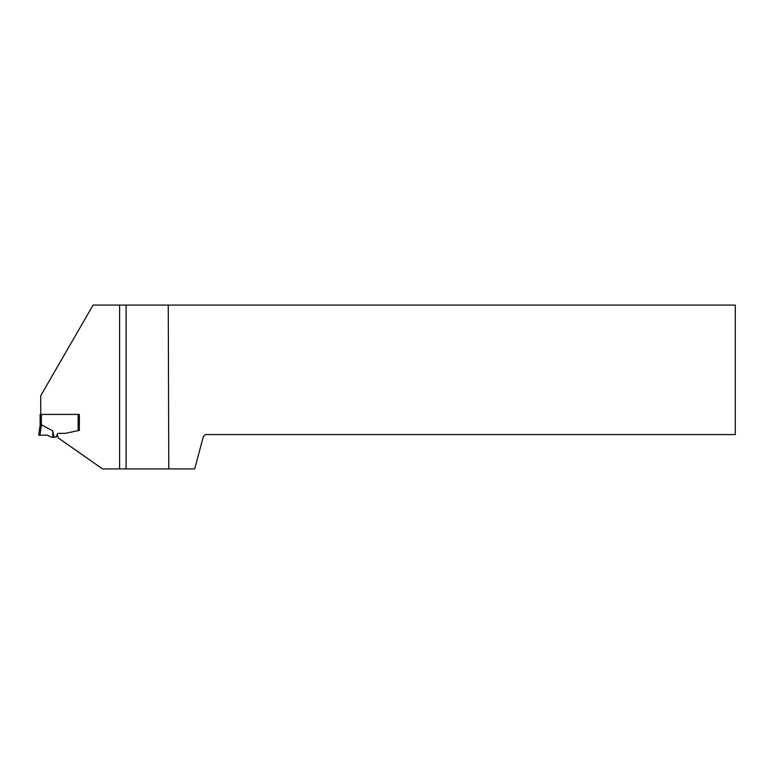 <?xml version="1.0" encoding="UTF-8"?>
<svg xmlns="http://www.w3.org/2000/svg" width="774" height="774" viewBox="0 0 774 774"><rect width="100%" height="100%" fill="white"/><g stroke="black" fill="none" stroke-linecap="round" stroke-linejoin="round"><path stroke-width="1.16" d="M78.145 414.419L41.351 414.419L41.351 424.829A10.517 1.219 98 0 1 41.438 424.839L52.661 430.799L54.054 437.184L55.341 437.184A1.219 1.219 0 0 0 56.483 436.381L57.295 434.166A1.219 1.219 0 0 1 58.437 433.363L64.832 433.363A4.064 4.064 0 0 0 65.674 433.276L78.145 430.625L78.145 414.419L79.364 414.419L79.364 430.363L78.145 430.625M41.351 414.419L40.132 414.419L40.132 425.003L38.7 435.172L40.132 425.003L41.351 424.829A10.517 1.219 98 0 1 41.438 424.839L39.987 435.172L47.582 435.172L51.278 437.184L54.054 437.184M38.7 435.172L39.987 435.172M52.661 430.799L52.864 437.184M40.732 414.419L40.732 395.737L93.074 305.082L168.258 305.082L168.78 468.918L119.602 468.918L119.602 305.082M168.78 468.918L194.69 468.918L203.349 436.594L205.381 434.562L735.3 434.562L735.3 305.082L168.258 305.082M119.602 468.918L102.516 468.918L58.302 437.958L57.199 434.437M79.364 430.363L79.364 414.419M57.295 434.166A1.219 1.219 0 0 1 58.437 433.363L64.832 433.363M126.104 468.918L126.104 305.082M47.582 435.172L38.7 435.172L47.582 435.172"/></g></svg>
